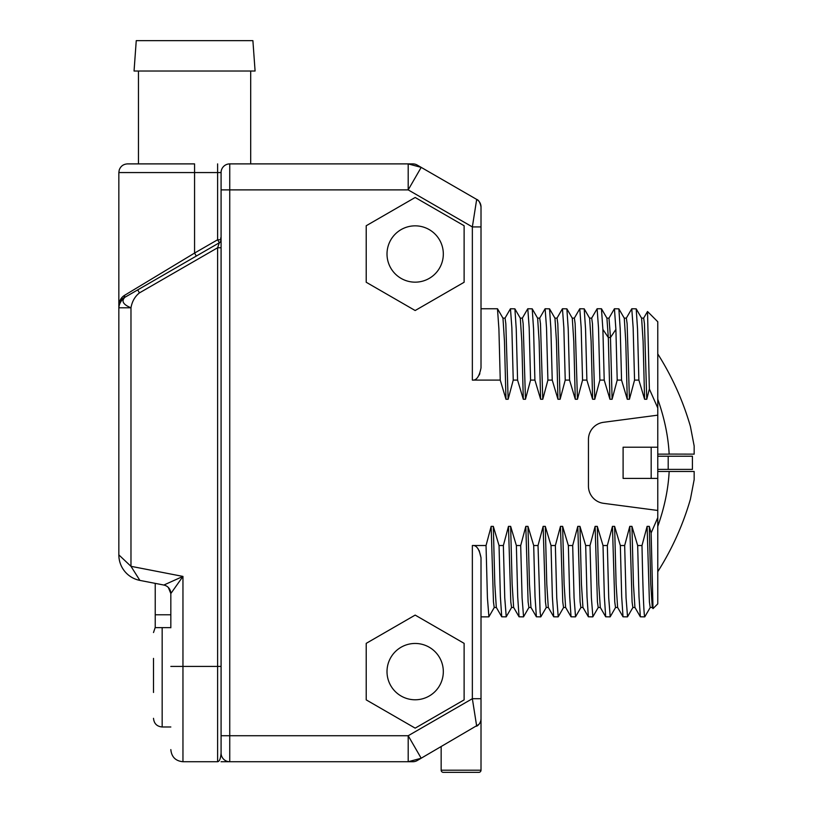 <?xml version="1.0" encoding="UTF-8"?>
<svg xmlns="http://www.w3.org/2000/svg" width="813" height="813" viewBox="0 0 813 813"><rect width="100%" height="100%" fill="white"/><g stroke="black" fill="none" stroke-linecap="round" stroke-linejoin="round"><path stroke-width="1.22" d="M643.591 318.218L647.514 311.501L657.768 321.755L657.768 407.984L649.363 389L646.762 399.254L644.597 399.254L638.876 380.098L634.547 380.098L629.435 399.254L627.27 399.254L621.549 380.098L617.209 380.098L612.108 399.254L609.943 399.254L604.211 380.098L599.882 380.098L594.781 399.254L592.616 399.254L586.884 380.098L582.555 380.098L577.454 399.254L575.279 399.254L569.557 380.098L565.228 380.098L560.116 399.254L557.952 399.254L552.23 380.098L547.901 380.098L542.789 399.254L540.625 399.254L534.903 380.098L530.574 380.098L525.462 399.254L523.298 399.254L517.576 380.098L513.237 380.098L508.135 399.254L505.971 399.254L500.249 380.098L498.908 328.93L497.475 308.757L481.011 308.757L481.011 367.852C479.345 376.531 476.459 380.606 472.353 380.098L472.404 380.098M481.011 206.909A8.669 8.669 0 0 0 476.682 199.409A8.669 8.669 0 0 1 481.011 206.909A8.669 8.669 180 0 0 476.682 199.409C478.664 200.008 480.107 202.508 481.011 206.909L481.011 367.852M479.182 375.067L479.863 373.634M500.249 380.098L472.353 380.098L472.353 226.918L408.197 189.886L408.197 163.891L412.841 163.891A8.669 8.669 0 0 1 417.171 165.049A8.669 8.669 0 0 0 412.841 163.891M505.971 399.254L504.477 341.358L502.983 318.218L497.556 308.828M412.841 761.73A8.669 8.669 0 0 0 417.171 760.572A8.669 8.669 0 0 1 412.841 761.73L408.197 761.73L408.197 735.735L421.195 758.244L408.197 761.73L229.744 761.73L229.744 735.735L221.085 735.735L221.085 753.062L221.085 172.559A8.669 8.669 0 0 1 229.744 163.891L408.197 163.891L421.195 167.376L417.171 165.049M194.571 163.891L127.509 163.891L194.571 163.891L194.571 172.559L118.84 172.559L119.226 170.008C120.649 166.157 123.413 164.124 127.509 163.891M657.768 407.984L657.768 415.158L603.52 422.303A17.327 17.327 0 0 0 588.449 439.477L588.449 486.144A17.327 17.327 0 0 0 603.52 503.318L657.768 510.462L657.768 517.637L651.132 532.972L653.012 608.622L657.768 603.866L657.768 517.637M650.278 607.402L644.77 616.864C643.845 615.228 642.92 591.447 641.996 545.523L647.107 526.367L649.272 526.367L651.132 532.972M641.996 545.523L637.666 545.523L639.008 596.691L640.349 616.793L644.77 616.864M627.534 616.772L626.061 597.85L624.669 545.523L629.78 526.367L631.945 526.367L637.666 545.523M624.669 545.523L620.339 545.523L621.681 596.691L623.022 616.793L627.443 616.864M610.207 616.772L608.724 597.86L607.341 545.523L612.453 526.367L614.618 526.367L620.339 545.523M607.341 545.523L603.012 545.523L604.354 596.691L605.695 616.793L610.116 616.864M592.88 616.772L591.397 597.85L590.014 545.523L595.116 526.367L597.291 526.367L603.012 545.523M590.014 545.523L585.685 545.523L587.027 596.701L588.368 616.793L592.779 616.864M575.543 616.772L574.069 597.86L572.687 545.523L577.789 526.367L579.954 526.367L585.685 545.523M572.687 545.523L568.358 545.523L569.7 596.691L571.041 616.793L575.452 616.864M558.216 616.782L556.742 597.85L555.36 545.523L560.462 526.367L562.626 526.367L568.358 545.523M555.36 545.523L551.021 545.523L552.362 596.691L553.704 616.793L558.125 616.864M546.306 607.402L540.797 616.864L540.106 612.037L538.023 545.523L543.135 526.367L545.299 526.367L551.021 545.523M538.023 545.523L533.694 545.523L535.035 596.691L536.377 616.793L540.797 616.864M523.562 616.782L522.088 597.85L520.696 545.523L525.808 526.367L527.972 526.367L533.694 545.523M520.696 545.523L516.367 545.523L517.708 596.701L519.05 616.793L523.47 616.864M506.235 616.772L504.751 597.86L503.369 545.523L508.481 526.367L510.645 526.367L516.367 545.523M503.369 545.523L499.04 545.523L500.381 596.691L501.723 616.793L506.143 616.864M488.908 616.782L487.424 597.85L486.042 545.523L491.154 526.367L493.318 526.367L499.04 545.523M486.042 545.523L472.353 545.523C476.418 544.974 479.304 549.06 481.011 557.779L481.011 770.196A2.154 2.154 0 0 1 478.857 772.35A2.154 2.154 0 0 0 481.011 770.196L441.154 770.196L441.154 746.72M366.216 282.263L415.169 310.525L464.121 282.263L464.121 225.74L415.169 197.478L366.216 225.74L366.216 282.263M366.216 699.881L415.169 728.143L464.121 699.881L464.121 643.357L415.169 615.095L366.216 643.357L366.216 699.881M229.368 761.73L228.778 761.73M225.526 761.73L221.075 761.73M221.045 761.73L229.744 761.73A8.669 8.669 0 0 1 221.085 753.062C220.638 758.61 219.49 761.496 217.62 761.73L217.62 247.762L219.347 242.762L137.712 289.895L196.299 256.065L137.712 289.895L139.44 292.893C134.887 296.511 132.072 301.481 130.974 307.792C123.129 304.58 121.107 301.074 124.907 297.284L123.18 298.29A8.669 8.669 0 0 0 118.84 305.79C119.145 300.942 121.076 297.436 124.643 295.282L194.571 253.067L194.571 172.559L217.62 172.559L217.62 163.891M220.953 755.165L220.862 755.846M174.399 588.521L182.955 576.417L182.955 666.426L221.085 666.426L221.085 247.762L217.62 247.762L139.44 292.893M220.74 241.258A3.465 3.465 180 0 1 219.347 242.762L217.62 239.764L217.62 172.559L221.085 172.559A8.669 8.669 0 0 1 229.744 163.891L229.744 189.886L408.197 189.886L421.195 167.376L476.682 199.409L472.353 226.918L481.011 226.918M120.598 302.08L120.121 302.975M119.125 303.147L118.84 305.79A8.669 8.669 0 0 1 123.18 298.29L121.483 299.56L123.18 298.29A3.465 3.12 60 0 0 124.643 295.282L125.426 294.814M185.801 258.361L180.771 261.4M167.569 269.367L161.36 273.117M133.525 289.916L130.11 291.989M220.435 241.776L219.347 242.762A3.465 3.465 0 0 0 220.313 241.939A3.465 3.465 0 0 1 219.347 242.762A3.465 3.465 0 0 0 221.085 239.764L221.085 239.774A3.465 3.465 0 0 1 221.085 239.774L217.62 239.764L194.571 253.067L196.299 256.065L193.819 257.508M118.84 172.559L118.84 554.883L130.974 566.315L182.955 576.417L170.954 593.378M171.573 592.514L172.722 590.878M118.84 554.883A25.996 25.996 50.5 0 0 139.877 580.401L163.84 585.045A8.669 8.669 0 0 1 170.832 593.561L170.832 627.778M169.866 582.321L176.614 579.283M136.858 575.584L137.753 577.078M139.877 580.401L130.974 566.315L130.974 307.792L118.84 307.792C119.257 303.534 121.279 300.027 124.907 297.284L137.712 289.895M182.955 576.417L163.82 585.055A8.669 8.669 0 0 1 170.324 590.645M123.18 298.29L124.907 297.284M170.832 627.636L155.232 627.636L155.232 583.388M170.832 614.78L155.232 614.78M153.505 692.473L153.505 658.388M153.505 668.845L153.505 682.016M478.847 724.434L417.171 760.572M472.353 545.523L472.353 698.702L476.682 726.212A8.669 8.669 0 0 0 481.011 718.712L480.859 720.308M480.432 721.842L479.741 723.235M479.182 550.543L481.011 557.779L481.011 616.864L488.806 616.864M480.209 698.702L481.011 698.702L481.011 616.864M481.011 742.889L481.011 711.7M474.213 710.532L473.918 708.672M478.41 549.293L477.546 548.186M496.397 607.484L494.223 607.484L493.461 601.884L491.154 526.367M501.723 616.793L496.306 607.402L494.812 584.262L493.318 526.367M513.725 607.484L511.56 607.484L510.788 601.884L508.481 526.367M519.05 616.793L513.633 607.402L512.139 584.262L510.645 526.367M531.052 607.484L528.887 607.484L528.115 601.884L525.808 526.367M536.377 616.793L530.96 607.402L529.466 584.262L527.972 526.367M548.379 607.484L546.214 607.484L545.442 601.884L543.135 526.367M553.714 616.793L548.287 607.402L546.793 584.252L545.299 526.367M565.706 607.484L563.541 607.484L562.769 601.884L560.462 526.367M571.041 616.793L565.614 607.402L564.12 584.262L562.626 526.367M583.033 607.484L580.868 607.484L580.096 601.884L577.789 526.367M588.368 616.793L582.941 607.402L581.447 584.262L579.954 526.367M600.36 607.484L598.195 607.484L597.433 601.884L595.116 526.367M605.695 616.793L600.279 607.402L598.785 584.262L597.291 526.367M617.697 607.484L615.522 607.484L614.76 601.884L612.453 526.367M623.022 616.793L617.606 607.402L616.112 584.262L614.618 526.367M635.024 607.484L632.86 607.484L632.087 601.884L629.78 526.367M640.349 616.793L634.933 607.402L633.439 584.262L631.945 526.367M652.351 607.484L650.187 607.484L649.414 601.884L647.107 526.367M652.3 607.463L650.766 584.242L649.272 526.367M657.768 415.158L657.768 510.462M651.183 447.211L623.104 447.211L623.104 478.41L651.183 478.41L651.183 447.211L657.768 447.211M657.768 478.41L651.183 478.41M647.514 311.501L649.363 389M646.762 399.254L644.455 323.737L643.683 318.137L641.518 318.137M644.597 399.254L643.103 341.358L641.609 318.218L636.193 308.828L631.772 308.757L633.154 327.771L634.547 380.098M638.876 380.098L637.534 328.93L636.193 308.828M626.264 318.218L631.772 308.757M629.435 399.254L627.128 323.737L626.356 318.137L624.191 318.137M627.27 399.254L625.776 341.358L624.282 318.218L618.856 308.828L614.445 308.757L615.888 329.397L617.209 380.098M621.549 380.098L620.207 328.93L618.866 308.828M612.108 399.254L610.472 337.517L608.998 318.147M609.943 399.254L608.307 337.517L606.925 318.178M604.211 380.098L602.89 329.397L601.447 308.757L597.118 308.757L598.5 327.771L599.882 380.098M591.61 318.218L597.118 308.757M594.781 399.254L592.474 323.737L591.701 318.137L589.537 318.137M592.616 399.254L591.122 341.358L589.628 318.218L584.201 308.828L579.791 308.757L581.173 327.771L582.555 380.098M586.884 380.098L585.543 328.93L584.201 308.828M574.283 318.218L579.791 308.757M577.454 399.254L575.137 323.737L574.374 318.137L572.21 318.137M575.279 399.254L573.785 341.358L572.291 318.218L566.874 308.828L562.454 308.757L563.846 327.771L565.228 380.098M569.557 380.098L568.216 328.93L566.874 308.828M560.116 399.254L557.809 323.737L557.047 318.137L554.873 318.137M557.952 399.254L556.458 341.358L554.964 318.218L549.547 308.828L545.127 308.757L546.519 327.771L547.901 380.098M552.23 380.098L550.889 328.93L549.547 308.828M542.789 399.254L540.482 323.737L539.71 318.137L537.545 318.137M540.625 399.254L539.131 341.358L537.637 318.218L532.22 308.828L527.8 308.757L529.182 327.771L530.574 380.098M534.903 380.098L533.562 328.93L532.22 308.828M525.462 399.254L523.155 323.737L522.383 318.137L520.218 318.137M523.298 399.254L521.804 341.358L520.31 318.218L514.883 308.828L510.473 308.757L511.855 327.771L513.237 380.098M517.576 380.098L516.235 328.93L514.893 308.828M508.135 399.254L505.828 323.737L505.056 318.137L502.891 318.137M657.768 469.396L692.422 469.396L692.422 456.225L657.768 456.225M668.195 469.396L668.195 456.225M657.768 399.213C664.465 418.167 668.266 436.479 669.16 454.142L657.768 454.142M669.16 454.081L694.16 454.142L694.16 445.981L690.41 426.408C682.981 400.738 672.097 376.571 657.768 353.929M666.853 433.603L666.558 431.947M659.455 404.203L658.743 402.069M658.266 400.636L657.991 399.854M657.768 571.691C672.097 549.049 682.981 524.883 690.41 499.212L694.16 479.64L694.16 471.479L657.768 471.479M669.16 471.479C668.266 489.152 664.465 507.464 657.768 526.407L659.424 521.519M478.857 772.35A2.154 2.154 0 0 0 481.011 770.196A2.154 2.154 0 0 1 478.857 772.35L443.309 772.35A2.154 2.154 0 0 1 441.154 770.196A2.154 2.154 0 0 0 443.309 772.35A2.154 2.154 0 0 1 441.154 770.196M473.217 221.431L473.349 220.587M474.629 212.457L475.016 210.008M387.008 254.002A28.16 28.16 0 0 0 415.169 282.162A28.16 28.16 0 0 0 443.319 254.002A28.16 28.16 0 0 0 415.169 225.841A28.16 28.16 0 0 0 387.008 254.002M387.008 671.619A28.16 28.16 0 0 0 415.169 699.78A28.16 28.16 0 0 0 443.319 671.619A28.16 28.16 0 0 0 415.169 643.459A28.16 28.16 0 0 0 387.008 671.619M194.571 71.016L255.089 71.016L252.894 40.65L136.249 40.65L134.054 71.016L194.571 71.016M221.085 189.886L229.744 189.886L229.744 735.735L408.197 735.735L472.353 698.702L481.011 698.702M170.832 666.426L182.955 666.426L182.955 761.73C175.598 761.009 171.553 756.964 170.832 749.596M170.832 726.985L162.163 726.985L162.163 627.636M481.011 718.712A8.669 8.669 0 0 1 476.682 726.212M615.888 329.397L610.472 337.517L608.307 337.517L602.89 329.397M140.232 288.442L142.834 286.938M217.62 761.73L182.955 761.73M170.313 590.614L168.311 587.453M170.832 593.561L168.352 587.494M221.085 239.784L220.618 238.026M162.163 726.985C156.899 726.476 154.013 723.58 153.505 718.326M155.232 627.351L153.505 632.544M488.898 616.793L494.314 607.402M506.225 616.793L511.641 607.402M523.552 616.793L528.978 607.402M558.206 616.793L563.633 607.402M575.543 616.793L580.96 607.402M592.87 616.793L598.287 607.402M610.197 616.793L615.614 607.402M627.524 616.793L632.951 607.402M652.961 608.602L652.26 607.382M556.956 318.218L562.372 308.828M545.045 308.828L539.629 318.218M527.718 308.828L522.292 318.218M510.391 308.828L504.964 318.218M606.955 318.229L601.529 308.838M609.028 318.147L606.864 318.147M614.364 308.838L608.937 318.229M250.689 163.891L250.689 71.016M138.454 163.891L138.454 71.016"/></g></svg>
